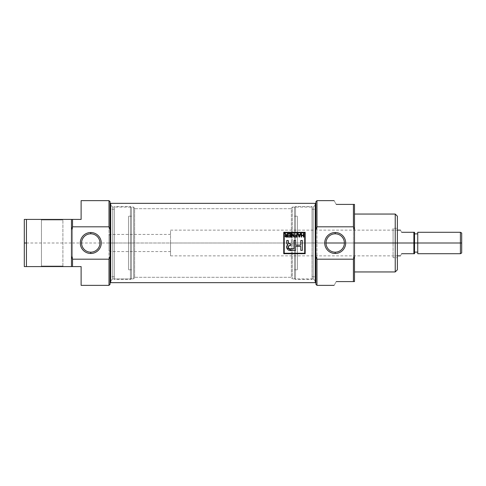 <?xml version="1.0" encoding="UTF-8"?>
<svg xmlns="http://www.w3.org/2000/svg" width="486" height="486" viewBox="0 0 486 486"><rect width="100%" height="100%" fill="white"/><g stroke="black" fill="none" stroke-linecap="round" stroke-linejoin="round"><path stroke-width="0.36" stroke-dasharray="2.43 1.82" d="M335.194 252.185A9.185 9.185 0 0 1 326.015 243A9.185 9.185 0 0 1 335.194 233.815A9.185 9.185 0 0 1 344.38 243A9.185 9.185 0 0 1 335.194 252.185A9.185 9.185 0 0 0 344.38 243A9.185 9.185 0 0 0 335.194 233.815A9.185 9.185 0 0 0 326.015 243A9.185 9.185 0 0 0 335.194 252.185M316.969 285.349L316.969 200.651M354.494 281.594L354.494 243L353.419 243L353.419 204.406L336.269 204.406C333.402 199.436 333.402 199.436 336.269 204.406L353.419 204.406L353.419 281.594L336.269 281.594C333.402 286.564 333.402 286.564 336.269 281.594L354.494 281.594L354.494 204.406L354.494 271.947L354.494 214.053L354.494 271.947L354.494 243L395.233 243L395.233 271.947M353.419 204.406L354.494 204.406M397.378 269.803L397.378 216.197M395.233 214.053L395.233 243L397.378 243L397.378 257.689L397.378 228.311L397.378 243L397.378 228.311L397.378 243L393.089 243L393.089 228.311L393.089 257.689L393.089 243L397.378 243L397.378 257.689L393.089 257.689M315.9 201.726L315.9 284.274M315.9 243L315.9 276.771L315.9 209.229L315.9 276.771L315.9 243L312.042 243L312.042 279.45L312.042 206.55L312.042 276.771L312.042 243L315.9 243L315.9 209.229L315.9 243M295.531 243L295.531 279.45L295.531 206.55L295.531 279.45L295.531 243L294.461 243L294.461 278.381L294.461 207.619L294.461 278.381L294.461 243L312.042 243L312.042 279.45L312.042 243L295.531 243L295.531 206.55L295.531 243M297.462 243L297.462 216.197L297.462 269.803L297.462 216.197L297.462 243L294.461 243L297.462 243L297.462 269.803L297.462 243M41.456 266.049L62.894 266.049L63.429 266.583L40.915 266.583L63.429 266.583L40.915 266.583L41.456 266.049L40.915 266.583L63.429 266.583L62.894 266.049L41.456 266.049L62.894 266.049L62.894 219.951L63.429 219.417L40.915 219.417L63.429 219.417L62.894 219.951L41.456 219.951L62.894 219.951L62.894 266.049L41.456 266.049L41.456 219.951L41.456 266.049M41.456 219.951L40.915 219.417L63.429 219.417L40.915 219.417L41.456 219.951L62.894 219.951L41.456 219.951M81.119 266.583L72.542 266.583L81.119 266.583L81.119 285.349M108.992 200.651L108.992 243L72.542 243L72.542 266.583L71.472 266.583L71.472 219.417L71.472 243L26.444 243L26.444 266.583L71.472 266.583L24.3 266.583L24.3 219.417L24.3 266.583M110.067 284.274L110.067 243L108.992 243L108.992 235.163L108.992 285.349M72.542 266.583L72.542 219.417L81.119 219.417L71.472 219.417L71.472 266.583L71.472 219.417L26.444 219.417L71.472 219.417L71.472 266.583L71.472 219.417M81.119 200.651L81.119 219.417M110.067 229.872L110.067 276.771L110.067 243L114.356 243L114.356 279.45L114.356 206.55L114.356 276.771L114.356 243L110.067 243L110.067 276.771L110.067 201.726M26.444 266.583L26.444 219.417L24.3 219.417M130.436 243L130.436 279.45L130.436 206.55L130.436 279.45L130.436 243L131.506 243L131.506 278.381L131.506 207.619L131.506 278.381L131.506 243L114.356 243L114.356 279.45L114.356 243L130.436 243L130.436 206.55L130.436 243M128.504 243L128.504 216.197L128.504 269.803L128.504 216.197L128.504 243L131.506 243L128.504 243L128.504 269.803L128.504 243M90.767 252.185A9.185 9.185 0 0 1 81.587 243A9.185 9.185 0 0 1 90.767 233.815A9.185 9.185 0 0 1 99.952 243A9.185 9.185 0 0 1 90.767 252.185A9.185 9.185 0 0 0 99.952 243A9.185 9.185 0 0 0 90.767 233.815A9.185 9.185 0 0 0 81.587 243A9.185 9.185 0 0 0 90.767 252.185M112.746 207.085L112.746 278.915L110.067 281.594L110.067 204.406L110.067 281.594L110.067 204.406L112.746 207.085L110.067 204.406L110.067 281.594L112.746 278.915L112.746 207.085L112.746 278.915L133.65 278.915L133.65 207.085L133.65 278.915L112.746 278.915L112.746 207.085L133.65 207.085L112.746 207.085M134.616 277.306L134.616 208.694L133.65 207.085L133.65 278.915L134.616 277.306L291.351 277.306L292.317 278.915L292.317 207.085L313.221 207.085L315.9 204.406L315.9 281.594L315.9 204.406L315.9 281.594L313.221 278.915L313.221 207.085L313.221 278.915L315.9 281.594L315.9 204.406L313.221 207.085L313.221 278.915L292.317 278.915L313.221 278.915L313.221 207.085L292.317 207.085L292.317 278.915L292.317 207.085L291.351 208.694L291.351 277.306L291.351 208.694L292.317 207.085L292.317 278.915L291.351 277.306L291.351 208.694L134.616 208.694L134.616 277.306L133.65 278.915L133.65 207.085L134.616 208.694L134.616 277.306L291.351 277.306L291.351 208.694L134.616 208.694L134.616 277.306M315.9 229.872L315.9 256.128M110.067 282.293L110.067 203.707L110.067 282.293M110.711 282.664L110.711 203.336L110.711 282.664M315.256 203.336L315.256 282.664L315.256 203.336M283.739 253.722L283.739 232.278L305.178 232.278L305.178 253.722L283.739 253.722M284.219 232.764L304.698 232.764L304.698 253.236L284.219 253.236L284.219 232.764L284.219 253.236L304.698 253.236L304.698 232.764L284.219 232.764M290.549 248.783L294 248.783L294 240.497L295.591 240.497L295.591 245.072L300.773 245.072L300.773 240.497L302.359 240.497L302.359 250.369L300.773 250.369L300.773 246.347L295.591 246.347L295.591 250.369L291.308 250.369C287.906 251.614 284.808 246.858 287.876 244.737C286.989 244.294 286.6 243.516 286.704 242.399L286.704 240.497L288.289 240.497L288.289 242.386C288.198 243.31 288.599 243.82 289.492 243.917L290.573 243.966L290.573 245.503L289.492 245.552C287.177 245.831 288.283 249.743 290.549 248.783L288.66 248.498L288.253 247.125M286.716 247.69L287.876 244.737M303.373 233.578L303.373 235.212L301.606 235.212L301.606 233.578L301.15 233.578L301.15 237.071L301.606 237.071L301.606 235.619L303.373 235.619L303.373 237.071L303.829 237.071L303.829 233.578L303.373 233.578L303.373 235.212L301.606 235.212L301.606 233.578M299.012 237.071L299.528 237.071L300.785 233.578L300.312 233.578L299.965 234.623L298.574 234.623L298.222 233.578L297.748 233.578L299.012 237.071M299.455 236.05L299.826 235.03L299.267 236.712L298.708 235.03L299.826 235.03L298.708 235.03L299.042 235.989M296.794 233.578L296.794 235.169L295.209 235.169L295.209 235.576L296.794 235.576L296.794 236.664L294.978 236.664L294.978 237.071L297.25 237.071L297.25 233.578L296.794 233.578L296.794 235.169L295.209 235.169M292.153 233.578L291.667 233.578L291.667 237.071L292.122 237.071L292.122 234.343L293.866 237.071L294.346 237.071L294.346 233.578L293.89 233.578L293.89 236.305L292.153 233.578L293.89 236.305L293.89 233.578M290.944 237.071L290.944 233.578L288.405 233.578L288.405 233.991L290.488 233.991L290.488 235.169L288.587 235.169L288.587 235.576L290.488 235.576L290.488 236.664L288.447 236.664L288.447 237.071L290.944 237.071M286.789 235.121L285.294 233.578L284.772 233.578L285.999 235.145L285.045 236.111L286.26 237.071L287.767 237.071L287.767 233.578L287.311 233.578L287.311 235.121L286.789 235.121L287.311 235.121L287.311 233.578M285.513 236.251L287.311 236.664L286.23 236.664L285.501 236.111L287.311 235.534L287.311 236.664L287.311 235.534L285.938 235.57L285.501 236.111M108.992 259.19L108.992 243C108.992 232.94 108.992 232.94 108.992 243C108.992 253.06 108.992 253.06 108.992 243L110.279 243L110.279 251.578L110.279 243C110.279 254.014 110.279 254.014 110.279 243L108.992 243L108.992 201.465L108.992 226.81M461.7 252.975L461.7 233.025M460.412 232.278L460.412 253.722M326.015 243L170.531 243L170.531 255.867L170.531 243C170.531 254.014 170.531 254.014 170.531 243L110.279 243L170.531 243C170.531 259.524 170.531 259.524 170.531 243L413.884 243L413.884 253.722L401.667 253.722C400.033 256.541 400.033 256.541 401.667 253.722L414.528 253.722L414.528 243C414.528 254.707 414.528 254.707 414.528 243L417.747 243L417.747 252.113L417.747 232.278M417.747 253.722L417.747 243C417.747 254.707 417.747 254.707 417.747 243L461.7 243M413.884 232.278L401.667 232.278C400.033 229.459 400.033 229.459 401.667 232.278L413.884 232.278L413.884 243L413.884 232.278L414.528 232.278M393.089 243L393.089 228.311L393.089 243M395.233 257.689L395.233 228.311M294.461 243L294.461 207.619L294.461 243M316.969 259.19L316.969 226.81M353.419 243L353.419 281.594M354.494 243L354.494 214.053L354.494 243M344.38 243L397.378 243L397.378 257.689L397.378 228.311L393.089 228.311M312.042 243L312.042 206.55L312.042 243M131.506 243L131.506 207.619L131.506 243M26.444 243L26.444 219.417M72.542 243L72.542 219.417M71.472 243L71.472 266.583M110.067 243L110.067 256.128M114.356 243L114.356 206.55L114.356 243M286.704 240.497L286.807 243.358L287.572 244.671M295.591 250.369L295.591 246.347L300.773 246.347L300.773 250.369M300.773 240.497L300.773 245.072L295.591 245.072L295.591 240.497M294 240.497L294 248.783M288.344 247.982L288.271 247.55M288.471 246.019L289.492 245.552M290.573 243.966L288.441 243.395L288.289 240.497M289.213 243.869L288.775 243.729M303.373 237.071L303.373 235.619L301.606 235.619L301.606 237.071M298.222 233.578L298.574 234.623L299.965 234.623L300.312 233.578M299.103 236.172L299.303 236.542M294.978 236.664L296.794 236.664L296.794 235.576L295.209 235.576M293.866 237.071L292.122 234.343L292.122 237.071M288.447 236.664L290.488 236.664L290.488 235.576L288.587 235.576M288.587 235.169L290.488 235.169L290.488 233.991L288.405 233.991M285.768 234.319L286.509 235.096M287.767 237.071L285.513 236.955L285.045 236.111L285.513 236.955M285.045 236.056L285.112 235.734M285.27 235.485L285.859 235.072M285.792 235.03L284.772 233.578M417.747 252.113L417.747 233.888M414.528 253.722L414.528 243L413.884 243L413.884 253.722M414.528 243C414.528 231.293 414.528 231.293 414.528 243M170.531 243C170.531 226.476 170.531 226.476 170.531 243C170.531 231.986 170.531 231.986 170.531 243M417.747 243C417.747 231.293 417.747 231.293 417.747 243M110.279 243C110.279 231.986 110.279 231.986 110.279 243M312.042 276.771L315.9 276.771M294.461 278.381L295.531 279.45L312.042 279.45M294.461 216.197L297.462 216.197M294.461 207.619L295.531 206.55L312.042 206.55M312.042 209.229L315.9 209.229M294.461 269.803L297.462 269.803M114.356 276.771L110.067 276.771M131.506 278.381L130.436 279.45L114.356 279.45M131.506 216.197L128.504 216.197M131.506 207.619L130.436 206.55L114.356 206.55M114.356 209.229L110.067 209.229M131.506 269.803L128.504 269.803M108.992 250.837L110.279 251.578L170.531 251.578M170.531 255.867L397.378 255.867M170.531 230.133L397.378 230.133M108.992 235.163L110.279 234.422L170.531 234.422"/><path stroke-width="0.73" d="M335.194 233.815A9.185 9.185 0 0 0 326.015 243A9.185 9.185 0 0 0 335.194 252.185A9.185 9.185 0 0 0 344.38 243A9.185 9.185 0 0 0 335.194 233.815A9.185 9.185 0 0 0 326.015 243A9.185 9.185 0 0 0 335.194 252.185L335.194 253.485A10.485 10.485 0 0 0 345.68 243A10.485 10.485 0 0 0 335.194 232.515A10.485 10.485 0 0 0 324.715 243A10.485 10.485 0 0 0 335.194 253.485A10.485 10.485 0 0 1 324.715 243A10.485 10.485 0 0 1 335.194 232.515L335.194 233.815A9.185 9.185 0 0 1 344.38 243A9.185 9.185 0 0 1 335.194 252.185M334.101 200.651L316.969 200.651L316.969 226.81L353.419 226.81L354.494 229.872L354.494 256.128L353.419 259.19L316.969 259.19L315.9 256.128L315.9 229.872L316.969 226.81L353.419 226.81L353.419 204.406L336.269 204.406C333.402 199.436 333.402 199.436 336.269 204.406C333.402 199.436 333.402 199.436 336.269 204.406L354.494 204.406L354.494 281.594L353.419 281.594L353.419 259.19L316.969 259.19L316.969 285.349L334.101 285.349M353.419 281.594L336.269 281.594C333.402 286.564 333.402 286.564 336.269 281.594C333.402 286.564 333.402 286.564 336.269 281.594L354.494 281.594L354.494 256.128L353.419 259.19L353.419 281.594L354.494 281.594M354.494 271.947L395.233 271.947L395.233 214.053L354.494 214.053M395.233 214.053L397.378 216.197L397.378 269.803L395.233 271.947M354.494 204.406L353.419 204.406L353.419 226.81L354.494 229.872L354.494 204.406L353.419 204.406M316.969 285.349L315.9 284.274L315.9 201.726L316.969 200.651M81.119 266.583L72.542 266.583L81.119 266.583C81.119 291.193 81.119 291.193 81.119 266.583L81.119 285.349L108.992 285.349L108.992 259.19L72.542 259.19L108.992 259.19L110.067 256.128L110.067 284.274L108.992 285.349M108.992 200.651L110.067 201.726L110.067 229.872L108.992 226.81L72.542 226.81L72.542 219.417L71.472 219.417L72.542 219.417L72.542 226.81L71.472 229.872L71.472 256.128L72.542 259.19L72.542 266.583L72.542 259.19L71.472 256.128L71.472 266.583L72.542 266.583L26.444 266.583L71.472 266.583L71.472 219.417L71.472 229.872L72.542 226.81L108.992 226.81L108.992 200.651L81.119 200.651L81.119 219.417C81.119 194.807 81.119 194.807 81.119 219.417L72.542 219.417L81.119 219.417M24.3 243L24.3 266.583L26.444 266.583L24.3 266.583L24.3 219.417L24.3 243L26.444 243L26.444 266.583L26.444 219.417L71.472 219.417L26.444 219.417L26.444 243M26.444 219.417L24.3 219.417M110.067 229.872L110.067 256.128L110.067 229.872L110.067 256.128L110.067 229.872L108.992 226.81M90.767 253.485A10.485 10.485 0 0 0 101.252 243A10.485 10.485 0 0 0 90.767 232.515A10.485 10.485 0 0 0 80.287 243A10.485 10.485 0 0 0 90.767 253.485A10.485 10.485 0 0 1 80.287 243A10.485 10.485 0 0 1 90.767 232.515L90.767 233.815A9.185 9.185 0 0 0 81.587 243A9.185 9.185 0 0 0 90.767 252.185A9.185 9.185 0 0 0 99.952 243A9.185 9.185 0 0 0 90.767 233.815A9.185 9.185 0 0 0 81.587 243A9.185 9.185 0 0 0 90.767 252.185L90.767 253.485A10.485 10.485 0 0 0 101.252 243A10.485 10.485 0 0 0 90.767 232.515M315.9 229.872L315.9 256.128L315.9 229.872L316.969 226.81M315.9 203.707L315.256 203.336L315.256 282.664L315.256 203.336L110.711 203.336L110.711 282.664L315.256 282.664L315.9 282.293L315.256 282.664L110.711 282.664L110.711 203.336L315.256 203.336L315.9 203.707M283.739 232.278L283.739 253.722L305.178 253.722L305.178 232.278L283.739 232.278L305.178 232.278L305.178 253.722L283.739 253.722L283.739 232.278L283.739 253.722L305.178 253.722L305.178 232.278L283.739 232.278M110.067 282.293L110.711 282.664L110.067 282.293M110.067 203.707L110.711 203.336L110.067 203.707M304.698 253.236L304.698 232.764L284.219 232.764L284.219 253.236L304.698 253.236L304.698 232.764L284.219 232.764L284.219 253.236L304.698 253.236M290.488 233.991L288.405 233.991L288.405 233.578L290.944 233.578L290.944 237.071L288.447 237.071L288.447 236.664L290.488 236.664L290.488 235.576L288.587 235.576L288.587 235.169L290.488 235.169L290.488 233.991L288.405 233.991L288.405 233.578L290.944 233.578L290.944 237.071L288.447 237.071L288.447 236.664L290.488 236.664L290.488 235.576L288.587 235.576L288.587 235.169L290.488 235.169L290.488 233.991M296.794 235.576L295.209 235.576L295.209 235.169L296.794 235.169L296.794 233.578L297.25 233.578L297.25 237.071L294.978 237.071L294.978 236.664L296.794 236.664L296.794 235.576L295.209 235.576L295.209 235.169L296.794 235.169L296.794 233.578L297.25 233.578L297.25 237.071L294.978 237.071L294.978 236.664L296.794 236.664L296.794 235.576M301.606 235.212L303.373 235.212L303.373 233.578L303.829 233.578L303.829 237.071L303.373 237.071L303.373 235.619L301.606 235.619L301.606 237.071L301.15 237.071L301.15 233.578L301.606 233.578L301.606 235.212L303.373 235.212L303.373 233.578L303.829 233.578L303.829 237.071L303.373 237.071L303.373 235.619L301.606 235.619L301.606 237.071L301.15 237.071L301.15 233.578L301.606 233.578L301.606 235.212M295.591 250.369L291.308 250.369C287.84 251.608 284.832 246.815 287.876 244.737L287.232 244.391L286.783 243.255L286.704 240.497L288.289 240.497L288.508 243.504L290.573 243.966L290.573 245.503L288.453 246.05L288.477 248.303L289.34 248.729L294 248.783L294 240.497L294 248.783L290.549 248.783C288.234 249.731 287.208 245.795 289.492 245.552L290.573 245.503L290.573 243.966L289.492 243.917C288.599 243.82 288.198 243.31 288.289 242.386L288.289 240.497L286.704 240.497L286.704 242.399C286.594 243.51 286.989 244.288 287.876 244.737C284.832 246.815 287.84 251.608 291.308 250.369L295.591 250.369L295.591 246.347L300.773 246.347L300.773 250.369L302.359 250.369L302.359 240.497L300.773 240.497L300.773 245.072L295.591 245.072L295.591 240.497L294 240.497L295.591 240.497L295.591 245.072L300.773 245.072L300.773 240.497L302.359 240.497L302.359 250.369L300.773 250.369L300.773 246.347L295.591 246.347L295.591 250.369L291.308 250.369L286.716 247.69M300.312 233.578L300.785 233.578L299.528 237.071L299.012 237.071L297.748 233.578L298.222 233.578L298.574 234.623L299.965 234.623L300.312 233.578L300.785 233.578L299.528 237.071L299.012 237.071L297.748 233.578L298.222 233.578L298.574 234.623L299.965 234.623L300.312 233.578L300.785 233.578L299.528 237.071L299.012 237.071L297.748 233.578L298.222 233.578M292.122 237.071L291.667 237.071L291.667 233.578L292.153 233.578L293.89 236.305L293.89 233.578L294.346 233.578L294.346 237.071L293.866 237.071L292.122 234.343L292.122 237.071L291.667 237.071L291.667 233.578L292.153 233.578L293.89 236.305L293.89 233.578L294.346 233.578L294.346 237.071L293.866 237.071L292.122 234.343L292.122 237.071L291.667 237.071L291.667 233.578L292.153 233.578M285.859 235.072L284.772 233.578L285.294 233.578L286.789 235.121L287.311 235.121L287.311 233.578L287.767 233.578L287.767 237.071L286.26 237.071L285.045 236.111L285.999 235.145L284.772 233.578L285.294 233.578L286.789 235.121L287.311 235.121L287.311 233.578L287.767 233.578L287.767 237.071L285.27 236.755L285.112 235.728L285.926 235.109M299.042 235.989L298.708 235.03L299.826 235.03L299.267 236.712L299.826 235.03L298.708 235.03L299.267 236.712L299.455 236.05L299.267 236.712M285.501 236.111L286.23 236.664L287.311 236.664L287.311 235.534L285.501 236.111L286.23 236.664L285.501 236.111M460.412 232.278L461.7 233.025L461.7 252.975L460.412 253.722L460.412 232.278L417.747 232.278L417.747 253.722L460.412 253.722M413.884 243L413.884 253.722L401.667 253.722C400.033 256.541 400.033 256.541 401.667 253.722C400.033 256.541 400.033 256.541 401.667 253.722L413.884 253.722L413.884 232.278L401.667 232.278C400.033 229.459 400.033 229.459 401.667 232.278C400.033 229.459 400.033 229.459 401.667 232.278L414.528 232.278L414.528 253.722L413.884 253.722L414.528 253.722L414.528 232.278L413.884 232.278L413.884 243L395.233 243L395.233 257.689M397.378 257.689L397.378 228.311M395.233 228.311L395.233 243L354.494 243M316.969 259.19L315.9 256.128M335.194 232.515A10.485 10.485 0 0 1 345.68 243A10.485 10.485 0 0 1 335.194 253.485M72.542 219.417L71.472 219.417M71.472 266.583L72.542 266.583M24.3 266.583L26.444 266.583M110.067 256.128L108.992 259.19M90.767 233.815A9.185 9.185 0 0 1 99.952 243A9.185 9.185 0 0 1 90.767 252.185M286.807 243.358L287.876 244.737M300.773 250.369L302.359 250.369L302.359 240.497L300.773 240.497M295.591 240.497L294 240.497M294 248.783L290.549 248.783M289.856 248.765L288.477 248.303M288.344 247.982L288.471 246.019L290.573 245.503L290.573 243.966M289.213 243.869L288.35 243.103M288.289 240.497L286.704 240.497M303.373 233.578L303.829 233.578L303.829 237.071L303.373 237.071M301.606 237.071L301.15 237.071L301.15 233.578L301.606 233.578M296.794 233.578L297.25 233.578L297.25 237.071L294.978 237.071L294.978 236.664M295.209 235.576L295.209 235.169M293.89 233.578L294.346 233.578L294.346 237.071L293.866 237.071M288.405 233.991L288.405 233.578L290.944 233.578L290.944 237.071L288.447 237.071L288.447 236.664M288.587 235.576L288.587 235.169M286.315 235.011L286.789 235.121M287.311 233.578L287.767 233.578L287.767 237.071M285.762 237.034L285.045 236.056M285.112 235.734L285.501 235.303M285.768 235.637L287.311 235.534L287.311 236.664L286.23 236.664M286.339 235.534L285.938 235.57M284.772 233.578L285.294 233.578L285.768 234.319M461.7 243C461.7 230.182 461.7 230.182 461.7 243C461.7 255.818 461.7 255.818 461.7 243L460.412 243C460.412 256.772 460.412 256.772 460.412 243L414.528 243M414.528 233.888L417.747 233.888L417.747 252.113L414.528 252.113M344.38 243L326.015 243M413.884 253.722L414.528 253.722M414.528 232.278L413.884 232.278M460.412 243C460.412 229.228 460.412 229.228 460.412 243M397.378 255.867L400.428 255.867M397.378 230.133L400.428 230.133"/></g></svg>

